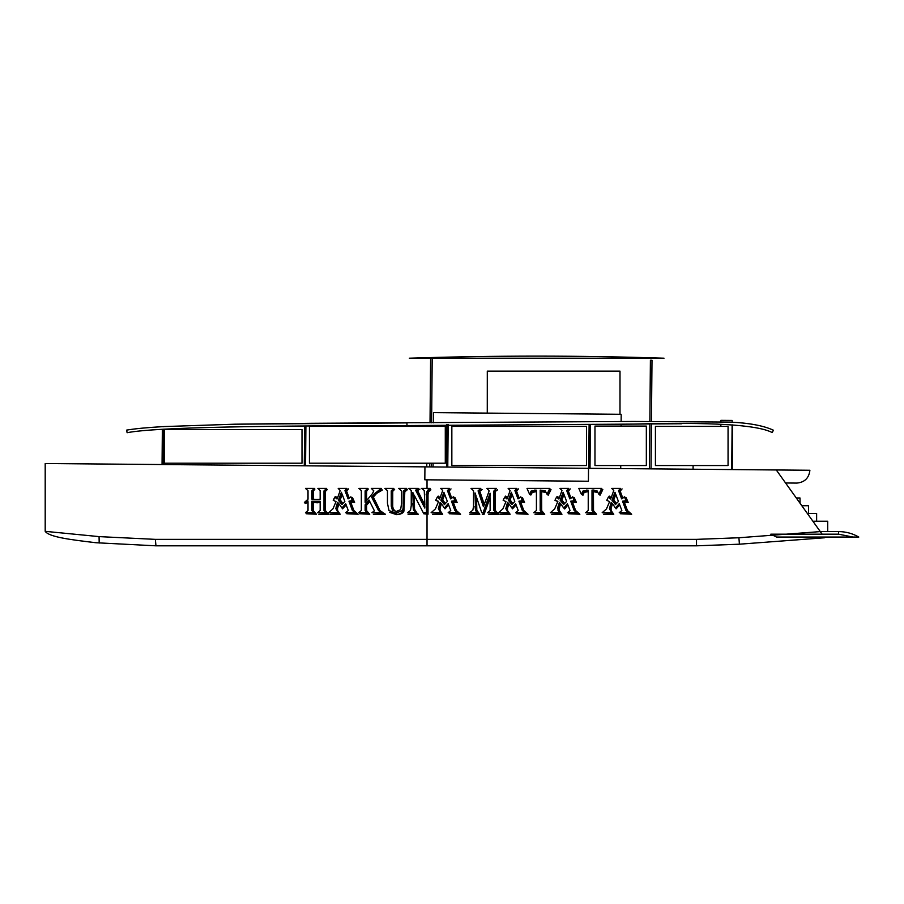 <?xml version="1.0" encoding="UTF-8"?>
<svg xmlns="http://www.w3.org/2000/svg" width="904" height="904" viewBox="0 0 904 904"><rect width="100%" height="100%" fill="white"/><g stroke="black" fill="none" stroke-linecap="round" stroke-linejoin="round"><path stroke-width="1.36" d="M163.658 426.677L162.392 426.665C147.149 427.536 135.238 428.677 126.662 430.101L127.102 432.711C155.94 427.027 267.912 425.75 406.958 425.547L633.602 424.1C711.391 421.953 757.586 424.778 772.208 432.575L773.417 430.214C763.575 425.66 749.054 422.948 729.867 422.089L633.455 421.456L311.394 423.298L234.678 424.202L163.669 426.586L234.667 424.202L406.958 422.891L406.958 425.547L429.999 425.468L429.999 426.405M431.592 426.405L431.603 425.468L433.423 425.456L433.423 426.405M621.093 426.078L621.104 424.225L649.84 423.942L649.445 468.848M651.038 468.86L651.434 423.931L681.853 423.75M720.85 426.405L720.861 424.315M720.884 421.659L720.895 420.349L732.161 420.439L732.138 422.224M693.074 469.232L693.108 465.537M731.72 469.571L732.116 424.88M45.2 463.515L776.276 469.967L820.301 531.597L738.918 537.756L696.509 539.36L155.341 539.36L99.067 536.614L45.2 531.337C49.099 537.044 70.828 539.778 95.914 542.728C70.828 539.778 49.099 537.044 45.2 531.337L45.2 463.515L162.053 464.543L162.358 429.321M619.997 414.281L619.997 371.126L487.29 371.126L487.29 413.105M664.011 358.199L409.331 358.199C494.228 355.43 579.114 355.43 664.011 358.199L663.434 358.176M487.29 379.284L487.267 413.105M649.863 421.287L650.405 360.244L651.999 360.255L651.456 421.275M430.021 422.823L430.598 358.3L432.191 358.312L431.626 422.812M431.264 463.21L431.231 466.927M426.767 466.882L426.801 463.21M809.894 470.261C809.001 478.058 804.65 482.329 796.853 483.086C804.65 482.329 809.001 478.058 809.894 470.261L776.276 469.967M785.565 482.985L796.853 483.086M822.143 534.185L820.301 531.597M366.843 466.351L305.552 465.809L305.902 425.987M304.625 425.999L304.275 465.797L163.319 464.554L163.635 429.242M95.914 542.728L155.963 545.824L696.509 545.824L739.404 544.197L824.685 537.756M433.457 422.812L433.536 413.783M433.061 466.939L433.095 463.21M621.184 415.444L621.127 421.58M620.743 465.537L620.72 468.6M588.527 468.306L588.414 481.244L424.823 479.798L424.936 466.871M588.414 481.244L587.261 481.233M621.195 414.292L433.536 412.631M732.624 424.914L732.229 469.583M302.004 429.603L164.426 429.603L164.426 463.21L302.004 463.21L302.004 429.603M445.288 426.405L309.428 426.405L309.428 463.21L445.288 463.21L445.288 426.405M586.56 426.405L451.842 426.405L451.842 465.537L586.56 465.537L586.56 426.405M646.337 426.078L594.968 426.078L594.968 465.537L646.337 465.537L646.337 426.078M728.059 426.405L655.423 426.405L655.423 465.537L728.059 465.537L728.059 426.405M590.391 424.541L590.007 468.328M448.158 424.405L447.774 467.063M858.8 537.055L852.992 537.055L858.8 537.055C852.551 533.45 845.828 531.631 838.607 531.597L820.29 531.597M827.714 531.597L827.714 521.246L812.899 521.246L816.628 521.246L816.628 513.495L807.362 513.495L808.492 513.495L808.492 505.731L801.825 505.731M800.017 503.212L800.017 497.98L796.277 497.98M838.607 534.185L770.784 534.185L776.525 537.055L852.992 537.055L838.607 534.185L838.607 531.597M731.98 440.18L731.924 449.378M731.991 439.242L732.014 440.18M327.395 489.459L324.988 491.143L324.988 510.884L327.531 513.743L318.773 514.252L328.604 514.252L325.463 510.658L325.463 491.324L327.395 489.459M352.537 497.708L353.803 501.81L350.051 501.81L353.43 510.726L356.831 513.743L346.774 513.743L358.108 514.252L353.882 510.523L350.718 502.127L354.617 502.398L352.537 497.708L354.617 502.398M350.051 501.81L353.803 501.81M353.577 501.392L351.95 497.358M382.245 490.115L376.335 493.087L372.81 497.064L379.736 510.997L383.782 513.743L373.341 514.252L385.386 514.252L380.03 510.636L373.341 497.064L376.652 493.392L382.245 490.115M376.335 493.087L382.03 489.719M407.399 489.685L404.291 491.595L404.291 503.72L403.387 510.884C401.06 513.596 398.743 514.692 396.449 514.173L389.647 512.353L396.664 514.692C400.777 514.365 403.195 513.178 403.918 511.133L404.822 491.821L407.399 489.685M403.918 511.133C403.195 513.178 400.777 514.365 396.664 514.692L389.647 512.353M430.191 488.397L421.592 488.397L424.258 490.522L424.79 504.782L417.591 490.646L419.942 489.053L416.936 490.499L424.79 505.799L424.79 508.082L415.625 490.194L418.315 488.397L408.732 488.397L411.252 490.499L411.252 505.652L410.495 510.466L407.421 512.704L416.247 512.704L417.23 513.743L408.043 514.252L418.315 514.252L413.467 510.138L412.778 492.431L413.806 494.42L413.783 506.556C413.885 509.811 414.755 511.675 416.405 512.15L414.529 509.212L414.314 495.347L423.264 512.704L426.462 512.704L426.462 494.782L427.411 490.443L430.191 488.397L427.411 490.443M416.405 512.15C414.755 511.675 413.885 509.811 413.783 506.556M412.778 503.336L413.467 510.138L416.665 512.489M407.421 512.704L410.495 510.466M424.79 494.929L424.258 490.522M444.745 494.477L447.344 501.449L445.401 503.471L442.655 499.968L444.745 494.477M445.401 503.471L447.344 501.449M443.887 492.273L444.418 493.731L441.999 500.138L445.084 503.833L444.418 504.613L440.881 500.228L443.887 492.273M440.881 500.228L443.356 503.155M449.424 488.397L440.689 488.397L442.7 490.556L440.124 497.641L437.886 496.522L439.875 498.183L439.536 499.019L437.321 497.064L435.705 500.307L438.53 501.618L435.389 508.929L431.106 512.704L440.576 512.704L438.361 508.669L440.124 502.375L440.949 503.245L439.378 509.008L441.728 513.743L432.462 514.252L442.7 514.252L440.316 510.963L439.909 508.952L441.367 503.686L444.418 508.037L448.158 503.686L448.508 504.511L445.028 508.85L448.666 504.974L450.768 510.5L448.158 512.704L457.718 512.704L454.881 510.5L451.446 501.2L454.881 500.669L453.367 496.804L451.751 498.183L449.096 491.121L451.017 488.906L448.508 491.008L451.322 498.477L450.565 498.884L447.457 490.623L449.424 488.397M453.367 496.804L454.881 500.669L451.446 501.2M445.028 508.85L448.361 504.703M439.773 510.986L439.378 509.008L440.949 503.245M438.361 508.669L440.576 512.704M431.106 512.704L435.389 508.929M438.609 501.347L435.705 500.307L437.321 497.064M439.649 498.002L438.056 496.658M438.191 496.104L440.124 497.641M626.11 497.708L627.376 501.81L623.624 501.81L627.003 510.726L630.404 513.743L620.347 513.743L631.681 514.252L627.455 510.523L624.291 502.127L628.19 502.398L626.11 497.708M623.624 501.81L627.376 501.81M627.15 501.392L625.523 497.358M497.528 489.866L494.895 491.087L494.895 510.771L497.528 513.743L488.623 514.252L498.68 514.252L495.381 510.5L495.381 491.403L497.528 489.866M522.478 497.708L523.744 501.81L519.992 501.81L523.371 510.726L526.772 513.743L516.715 513.743L528.049 514.252L523.823 510.523L520.659 502.127L524.557 502.398L522.478 497.708M551.011 489.584L548.186 495.313L551.011 489.584M547.824 494.782L550.536 489.324M564.006 494.477L566.605 501.449L564.672 503.471L561.915 499.968L564.006 494.477M564.672 503.471L566.605 501.449M563.147 492.273L563.678 493.731L561.26 500.138L564.345 503.833L563.678 504.613L560.141 500.228L563.147 492.273M560.141 500.228L562.627 503.155M568.684 488.397L559.949 488.397L561.96 490.556L559.384 497.641L557.146 496.522L559.135 498.183L558.796 499.019L556.582 497.064L554.966 500.307L557.791 501.618L554.66 508.929L550.366 512.704L559.836 512.704L557.621 508.669L559.384 502.375L560.22 503.245L558.638 509.008L560.988 513.743L551.722 514.252L561.96 514.252L559.576 510.963L559.169 508.952L560.627 503.686L563.678 508.037L567.418 503.686L567.78 504.511L564.288 508.85L567.927 504.974L570.028 510.5L567.418 512.704L576.978 512.704L574.142 510.5L570.707 501.2L574.142 500.669L572.627 496.804L571.012 498.183L568.367 491.121L570.277 488.906L567.78 491.008L570.582 498.477L569.825 498.884L566.718 490.623L568.684 488.397M567.927 504.974L564.729 508.963M564.288 508.85L567.622 504.703M563.339 507.494L560.819 503.912M560.627 503.686L559.169 508.952L559.576 510.963M560.672 513.348L559.034 510.986M558.13 506.093L557.621 508.669M557.983 510.421L559.836 512.704M557.87 501.347L554.966 500.307M601.635 488.397L578.82 488.397L581.453 494.454L582.877 491.098L588.233 490.217L588.233 491.143L583.792 491.991L582.651 495.076L584.12 492.386L588.233 491.629L588.233 510.489L585.589 512.704L594.244 512.704L592.007 510.636L592.007 490.104L597.035 490.861L598.843 494.228L601.397 488.827M593.939 490.024L592.233 490.104M584.12 492.386L583.136 495.076M582.651 495.076L583.792 491.991M588.233 490.217L586.402 490.104M582.877 491.098L581.679 494.454M593.973 491.087L596.583 491.38L597.77 492.544L596.583 491.38L592.956 491.098L592.956 510.839L595.487 513.743L586.854 514.252L596.538 514.252L593.521 510.692L593.442 491.652L597.77 492.544M615.816 494.477L618.415 501.449L616.483 503.471L613.737 499.968L615.816 494.477M614.969 492.273L615.5 493.731L613.07 500.138L616.166 503.833L615.5 504.613L611.951 500.228L614.969 492.273M616.166 503.833L613.07 500.138M620.494 488.397L611.771 488.397L613.771 490.556L611.194 497.641L608.957 496.522L610.946 498.183L610.607 499.019L608.392 497.064L606.787 500.307L609.601 501.618L606.471 508.929L602.177 512.704L611.658 512.704L609.432 508.669L611.194 502.375L612.031 503.245L610.46 509.008L612.81 513.743L603.544 514.252L613.771 514.252L611.398 510.963L610.991 508.952L612.449 503.686L615.5 508.037L619.229 503.686L619.59 504.511L616.11 508.85L619.737 504.974L621.85 510.5L619.229 512.704L628.8 512.704L625.952 510.5L622.528 501.2L625.952 500.669L624.438 496.804L622.833 498.183L620.178 491.121L622.088 488.906L619.59 491.008L622.393 498.477L621.636 498.884L618.528 490.623L620.494 488.397M623.715 497.449L624.438 496.804L625.952 500.669M616.11 508.85L619.443 504.703M619.229 503.686L615.5 508.037M610.844 510.986L610.46 509.008L612.031 503.245M606.787 500.307L608.392 497.064M609.567 498.172L610.607 499.019M610.72 498.002L609.138 496.658M609.262 496.104L611.194 497.641M602.821 489.584L599.996 495.313L602.821 489.584M599.646 494.782L602.346 489.324M574.289 497.708L575.565 501.81L571.814 501.81L575.181 510.726L578.594 513.743L568.537 513.743L579.859 514.252L575.633 510.523L572.469 502.127L576.379 502.398L574.289 497.708M574.368 502.206L572.853 502.104M571.814 501.81L575.565 501.81M575.339 501.392L573.701 497.358M545.948 492.544L544.762 491.38L541.134 491.098L541.134 510.839L543.677 513.743L535.032 514.252L544.716 514.252L541.711 510.692L541.632 491.652L545.948 492.544L541.632 491.652M542.163 491.087L544.762 491.38M549.813 488.397L527.009 488.397L529.642 494.454L531.055 491.098L536.422 490.217L536.422 491.143L531.981 491.991L530.829 495.076L532.298 492.386L536.422 491.629L536.422 510.489L533.767 512.704L542.423 512.704L540.185 510.636L540.185 490.104L545.225 490.861L547.033 494.228L549.813 488.397M545.225 490.861L540.422 490.104M535.078 491.618L532.298 492.386M531.981 491.991L535.078 491.121M536.422 490.217L534.58 490.104M512.184 494.477L514.783 501.449L512.851 503.471L510.105 499.968L512.184 494.477M511.336 492.273L511.867 493.731L509.438 500.138L512.534 503.833L511.867 504.613L508.319 500.228L511.336 492.273M508.319 500.228L510.805 503.155M516.873 488.397L508.138 488.397L510.138 490.556L507.562 497.641L505.336 496.522L507.325 498.183L506.974 499.019L504.76 497.064L503.155 500.307L505.98 501.618L502.839 508.929L498.545 512.704L508.025 512.704L505.799 508.669L507.562 502.375L508.398 503.245L506.828 509.008L509.178 513.743L499.912 514.252L510.138 514.252L507.765 510.963L507.359 508.952L508.816 503.686L511.867 508.037L515.596 503.686L515.958 504.511L512.478 508.85L516.116 504.974L518.218 510.5L515.596 512.704L525.167 512.704L522.32 510.5L518.896 501.2L522.32 500.669L520.806 496.804L519.201 498.183L516.546 491.121L518.455 488.906L515.958 491.008L518.76 498.477L518.003 498.884L514.896 490.623L516.873 488.397M522.32 500.669L518.896 501.2M512.478 508.85L515.811 504.703M511.528 507.494L509.008 503.912M507.359 508.952L507.765 510.963M506.828 509.008L508.398 503.245M507.087 498.002L505.505 496.658M505.63 496.104L507.562 497.641M475.018 492.883L476.058 495.9L476.058 508.489L478.092 512.489L475.617 510.783L475.018 492.883M475.018 506.489L475.617 510.783L478.092 512.489M496.465 488.397L486.861 488.397L489.166 490.872L484.284 504.387L479.775 491.177L482.137 489.516L479.267 491.03L484.115 505.087L483.425 506.737L478.069 490.872L480.815 488.397L471.018 488.397L473.526 490.748L473.526 506.409L472.848 510.15L469.673 512.704L478.126 512.704L478.826 513.743L469.865 514.252L479.775 514.252L476.815 510.251L476.555 497.392L481.742 512.681L483.075 512.681L490.115 493.222L490.115 496.126L483.787 513.743L482.295 514.252L484.115 514.252L490.115 497.731L490.115 510.489L487.482 512.704L496.194 512.704L493.866 510.489L493.866 491.03L496.465 488.397M476.815 510.251L478.069 512.093M455.028 497.708L456.305 501.81L452.554 501.81L455.921 510.726L459.334 513.743L449.277 513.743L460.599 514.252L456.373 510.523L453.209 502.127L457.119 502.398L455.028 497.708M452.554 501.81L456.305 501.81M456.068 501.392L454.441 497.358M428.191 491.188L430.858 489.798L428.191 491.188L427.502 494.906L427.502 513.743L423.693 513.743L428.01 514.252L428.01 494.725L428.53 491.618L430.858 489.798M430.519 490.363L428.53 491.618L428.01 494.725M394.619 489.414L392.212 491.098L392.212 505.313L392.811 509.121L395.014 510.997L393.33 509.076L392.743 506.681L392.754 491.29L394.619 489.414M393.33 509.076L394.969 510.828M406.755 488.397L398.687 488.397L401.647 491.098L401.568 503.358L400.641 509.607L396.415 511.415L392.449 510.229L391.274 506.217L391.24 490.917L393.816 488.397L384.878 488.397L387.454 490.702L387.454 503.279L389.025 510.613L395.963 513.043L402.291 510.613L403.15 508.195L403.365 491.098L406.755 488.397M403.15 508.195L402.291 510.613M395.963 513.043L389.025 510.613L387.454 503.279M391.274 506.217L392.449 510.229L396.415 511.415M358.899 488.397L361.34 490.646L361.34 510.489L358.752 512.704L367.431 512.704L365.137 510.636L365.137 504.748L369.058 500.081L369.476 500.918L366.176 504.974L366.176 510.839L368.583 513.743L359.487 513.743L369.725 514.252L366.628 510.636L366.628 505.212L369.725 501.449L374.414 510.839L371.939 512.704L381.77 512.704L378.584 510.636L371.601 497.053L374.233 493.923L381.296 488.397L371.307 488.397L373.77 490.815L372.504 493.55L366.628 500.556L366.628 491.29L368.301 488.985L366.176 491.041L366.176 501.144L365.137 502.341L365.137 490.895L367.77 488.397L358.899 488.397M342.254 494.477L344.842 501.449L342.91 503.471L340.164 499.968L342.254 494.477M341.136 501.065L342.718 503.189M342.91 503.471L344.842 501.449M341.396 492.273L341.927 493.731L339.497 500.138L342.593 503.833L341.927 504.613L338.378 500.228L341.396 492.273M342.593 503.833L339.497 500.138M346.933 488.397L338.198 488.397L340.198 490.556L337.621 497.641L335.395 496.522L337.384 498.183L337.034 499.019L334.819 497.064L333.214 500.307L336.039 501.618L332.898 508.929L328.604 512.704L338.085 512.704L335.859 508.669L337.621 502.375L338.458 503.245L336.887 509.008L339.237 513.743L329.971 514.252L340.198 514.252L337.825 510.963L337.418 508.952L338.876 503.686L341.927 508.037L345.656 503.686L346.017 504.511L342.537 508.85L346.175 504.974L348.277 510.5L345.656 512.704L355.227 512.704L352.379 510.5L348.955 501.2L352.379 500.669L350.865 496.804L349.26 498.183L346.605 491.121L348.515 488.906L346.017 491.008L348.82 498.477L348.063 498.884L344.955 490.623L346.933 488.397M350.153 497.449L350.865 496.804M351.588 500.635L348.955 501.2M336.887 509.008L338.458 503.245M337.621 502.375L337 504.161M336.378 506.093L335.859 508.669M333.214 500.307L335.147 497.369M335.994 498.172L337.034 499.019M337.158 498.002L335.565 496.658M305.473 488.397L308.015 490.702L308.015 499.234L304.377 502.454L308.015 501.031L305.077 503.268L308.015 502.206L308.015 510.489L305.473 512.704L314.23 512.704L311.801 510.658L311.801 501.257L320.163 501.257L320.163 501.935L316.999 502.432L312.829 502.206L312.829 510.918L315.406 513.743L306.162 513.743L316.445 514.252L313.315 510.658L313.315 502.635L320.163 502.454L320.163 510.489L317.564 512.704L326.276 512.704L323.982 510.658L323.982 490.917L326.604 488.397L317.846 488.397L320.163 490.51L320.163 499.234L316.762 499.415L313.315 499.234L313.315 491.324L314.897 489.053L312.829 491.098L312.829 499.211L311.801 499.098L311.801 490.917L314.377 488.397L305.473 488.397M311.801 499.098L312.829 499.211M313.948 499.29L316.762 499.415M320.163 502.454L316.886 502.827M316.999 502.432L320.163 501.935M320.163 501.257L316.004 501.517M308.015 502.206L305.473 503.46M305.077 503.268L308.015 501.731M304.377 502.454L308.015 499.234M738.918 537.756L739.404 544.197M696.509 539.36L696.509 545.824M427.027 514.252L427.027 545.824M155.341 539.36L155.963 545.824M99.067 536.614L99.191 543.044M427.027 479.821L427.027 488.397M427.027 491.29L427.027 513.743M131.995 429.298L137.08 428.677M142.968 428.089L148.516 427.615M160.596 426.767L162.392 426.665M429.671 463.21L429.637 466.905M589.114 424.552L588.73 468.317M446.881 424.394L446.497 467.052"/></g></svg>
